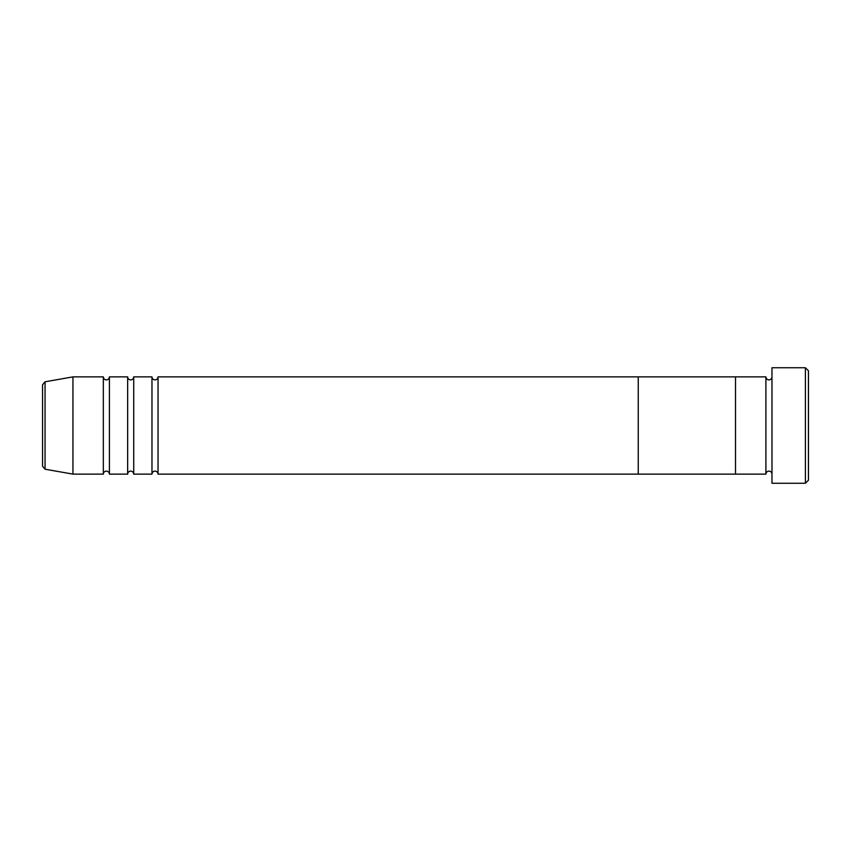 <?xml version="1.0" encoding="UTF-8"?>
<svg xmlns="http://www.w3.org/2000/svg" width="851" height="851" viewBox="0 0 851 851"><rect width="100%" height="100%" fill="white"/><g stroke="black" fill="none" stroke-linecap="round" stroke-linejoin="round"><path stroke-width="0.64" stroke-dasharray="4.25 3.19" d="M808.45 480.209L808.45 370.791M805.408 367.749L805.408 483.251M771.974 483.251L771.974 367.749M765.9 474.124L765.9 376.876M735.509 474.124L735.509 376.876L735.509 474.124M771.974 425.5L771.974 474.124L771.974 425.5M151.967 474.124L151.967 376.876M158.041 474.124L158.041 376.876M127.65 474.124L127.65 376.876M133.724 474.124L133.724 376.876M103.333 474.124L103.333 376.876M109.417 474.124L109.417 376.876M42.55 384.78L42.55 466.22M638.25 474.124L638.25 376.876L638.25 474.124M72.941 474.124L72.941 376.876M45.06 469.209L45.06 381.791"/><path stroke-width="1.28" d="M805.408 367.749L808.45 370.791L808.45 480.209L805.408 483.251L805.408 367.749L771.974 367.749L771.974 483.251L805.408 483.251M765.9 376.876L765.9 474.124L735.509 474.124L735.509 425.5L735.509 474.124L638.25 474.124L638.25 425.5L638.25 474.124L158.041 474.124L158.041 376.876L638.25 376.876L638.25 425.5L638.25 376.876L735.509 376.876L735.509 425.5L735.509 376.876L765.9 376.876C766.081 378.716 767.091 379.727 768.942 379.908C770.783 379.727 771.793 378.716 771.974 376.876M151.967 376.876L151.967 474.124L133.724 474.124L133.724 376.876L151.967 376.876C152.148 378.716 153.159 379.727 154.999 379.908C156.85 379.727 157.861 378.716 158.041 376.876M127.65 376.876L127.65 474.124L109.417 474.124L109.417 376.876L127.65 376.876C127.831 378.716 128.841 379.727 130.692 379.908C132.533 379.727 133.543 378.716 133.724 376.876M103.333 376.876L103.333 474.124L72.941 474.124L72.941 376.876L103.333 376.876C103.514 378.716 104.524 379.727 106.375 379.908C108.226 379.727 109.236 378.716 109.417 376.876M42.55 466.22L42.55 384.78L45.06 381.791L45.06 469.209L42.55 466.22M771.974 474.124C771.793 472.284 770.783 471.273 768.942 471.092C767.091 471.273 766.081 472.284 765.9 474.124M45.06 469.209L72.941 474.124M45.06 381.791L72.941 376.876M103.333 474.124C103.514 472.284 104.524 471.273 106.375 471.092C108.226 471.273 109.236 472.284 109.417 474.124M127.65 474.124C127.831 472.284 128.841 471.273 130.692 471.092C132.533 471.273 133.543 472.284 133.724 474.124M151.967 474.124C152.148 472.284 153.159 471.273 154.999 471.092C156.85 471.273 157.861 472.284 158.041 474.124"/></g></svg>
